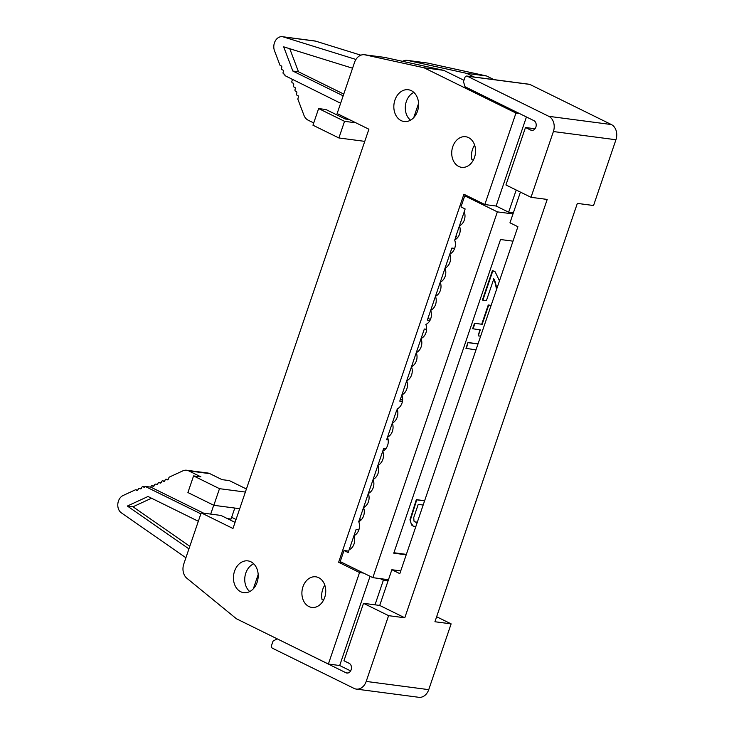 <?xml version="1.0" encoding="UTF-8"?>
<svg xmlns="http://www.w3.org/2000/svg" width="734" height="734" viewBox="0 0 734 734"><rect width="100%" height="100%" fill="white"/><g stroke="black" fill="none" stroke-linecap="round" stroke-linejoin="round"><path stroke-width="1.1" d="M318.73 577.704A15.432 11.854 -82.5 0 0 315.831 576.814A15.432 11.854 -82.5 0 0 302.417 588.64A15.432 11.854 -82.5 0 0 308.913 606.541A15.432 11.854 -82.5 0 0 311.812 607.422A15.432 11.854 -82.5 0 0 325.226 595.595A15.432 11.854 -82.5 0 0 318.73 577.704M324.795 585.145A15.432 11.854 -82.5 0 0 322.098 599.816L323.611 600.008M463.943 80.29L443.767 70.354L423.986 67.757L515.965 113.036L484.816 204.538L463.906 194.244L338.631 562.253L359.532 572.538L363.495 573.061M342.594 562.767L338.631 562.253M387.506 437.17L386.644 439.712L388.185 439.914M397.452 410.077L396.764 409.985L392.332 423.004M392.305 423.087L387.534 437.088M456.759 238.495L455.208 238.293L459.438 225.888M459.466 225.806L464.227 211.805M402.434 401.461L399.782 401.113L401.893 394.92M401.92 394.828L406.691 380.827M406.719 380.744L411.48 366.743M411.517 366.661L416.279 352.659M416.306 352.577L421.077 338.576M421.105 338.484L424.325 329.016L426.619 329.318M429.94 320.492L427.344 320.143L430.665 310.399M430.693 310.317L435.464 296.316M435.491 296.233L440.253 282.232M440.281 282.15L445.052 268.149M445.079 268.057L449.841 254.056M449.878 253.973L451.887 248.055L454.658 248.422M358.834 529.911L356.063 529.544L353.971 535.682M353.944 535.774L349.173 549.775M363.532 507.598L359.082 520.672L360.128 520.81M385.708 448.859L383.625 448.584L382.744 451.171M382.717 451.254L377.946 465.255M377.918 465.347L373.156 479.348M373.12 479.43L368.358 493.431M368.33 493.514L363.559 507.515M380.166 578.621L383.377 580.199L388.084 580.814L379.707 605.44L375.001 604.825L383.377 580.199M387.827 438.115L387.277 437.849M359.715 518.81L361.422 519.644M359.532 572.538L328.382 664.041L339.686 665.527L370.064 576.291M339.686 665.527L350.623 670.904M235.054 522.379L220.98 515.442L201.199 512.846L232.972 528.489L368.899 129.212L337.126 113.568L354.54 62.399A11.872 9.12 -82.5 0 1 364.449 54.747L384.231 57.344A11.872 9.12 97.5 0 1 384.818 57.445L443.767 70.354M328.382 664.041L236.412 618.762L186.858 578.245A11.872 9.12 97.5 0 1 183.775 564.015L201.199 512.846M423.986 67.757L365.037 54.848A11.872 9.12 -82.5 0 0 364.449 54.747M468.549 137.607A15.432 11.854 97.5 0 1 475.045 155.507A15.432 11.854 97.5 0 1 461.631 167.334A15.432 11.854 97.5 0 1 458.732 166.444A15.432 11.854 97.5 0 1 452.236 148.552A15.432 11.854 97.5 0 1 465.65 136.726A15.432 11.854 97.5 0 1 468.549 137.607M411.315 90.658A16.029 12.313 97.5 0 1 418.059 109.238A16.029 12.313 97.5 0 1 404.131 121.514A16.029 12.313 97.5 0 1 401.113 120.596A16.029 12.313 97.5 0 1 394.369 102.017A16.029 12.313 97.5 0 1 408.297 89.741A16.029 12.313 97.5 0 1 411.315 90.658M240.724 591.751A16.029 12.313 -82.5 0 0 243.734 592.668A16.029 12.313 -82.5 0 0 257.671 580.383A16.029 12.313 -82.5 0 0 250.918 561.804A16.029 12.313 -82.5 0 0 247.908 560.886A16.029 12.313 -82.5 0 0 233.981 573.162A16.029 12.313 -82.5 0 0 240.724 591.751M402.516 61.326A11.872 9.12 97.5 0 1 407.205 60.362L426.986 62.959A11.872 9.12 97.5 0 1 427.573 63.06L486.523 75.969L493.927 79.611M407.205 60.362A11.872 9.12 97.5 0 1 407.792 60.463L466.741 73.372L486.523 75.969M515.965 113.036L519.36 113.486M466.741 73.372L474.146 77.015M484.816 204.538L496.111 206.025L526.434 116.963M496.111 206.025L508.653 212.199L516.204 190.023M400.746 570.896L391.864 569.731L399.81 573.639L517.91 226.714L509.965 222.797L513.369 212.814L508.653 212.199M427.977 318.281L430.427 319.492M400.415 399.25L402.599 400.324M455.842 236.431L457.787 237.385M474.614 145.057A15.432 11.854 -82.5 0 0 471.916 159.718L473.43 159.92M513.369 212.814L520.424 192.097M391.864 569.731L388.084 580.814M375.001 604.825L363.504 603.311L343.952 660.765L349.173 663.334A5.046 3.872 97.5 0 1 351.302 669.188A5.046 3.872 97.5 0 1 346.916 673.05A5.046 3.872 97.5 0 1 345.962 672.766L277.25 638.864M428.739 689.648A11.872 9.12 97.5 0 1 418.83 697.3L356.293 689.088A11.872 9.12 -82.5 0 0 366.202 681.427L428.739 689.648L451.126 623.872L434.932 621.744L577.346 203.391L593.549 205.52L615.936 139.754A11.872 9.12 -82.5 0 0 611.349 124.541L529.829 84.41A2.376 1.826 -82.5 0 0 529.379 84.272L466.842 76.061A2.376 1.826 97.5 0 1 467.292 76.198L548.812 116.33A11.872 9.12 97.5 0 1 553.399 131.542L615.936 139.754M436.629 616.744L451.126 623.872M277.067 638.846L273.002 641.177L271.626 645.232A2.376 1.826 -82.5 0 0 272.543 648.269L354.063 688.409A11.872 9.12 -82.5 0 0 356.293 689.088M388.469 579.713L372.835 577.658L340.218 561.602L343.998 550.509L348.182 552.564L349.118 549.794A9.735 7.478 -82.5 0 0 353.916 535.71A9.735 7.478 -82.5 0 0 358.715 521.626A9.735 7.478 -82.5 0 0 363.504 507.543A9.735 7.478 -82.5 0 0 368.303 493.45A9.735 7.478 -82.5 0 0 373.101 479.366A9.735 7.478 -82.5 0 0 377.891 465.283A9.735 7.478 -82.5 0 0 382.689 451.199A9.735 7.478 -82.5 0 0 387.488 437.106A9.735 7.478 -82.5 0 0 392.277 423.023A9.735 7.478 -82.5 0 0 397.076 408.939A9.735 7.478 -82.5 0 0 401.865 394.855A9.735 7.478 -82.5 0 0 406.664 380.772A9.735 7.478 -82.5 0 0 411.462 366.679A9.735 7.478 -82.5 0 0 416.251 352.595A9.735 7.478 -82.5 0 0 421.05 338.512A9.735 7.478 97.5 0 0 425.848 324.428A9.735 7.478 97.5 0 0 430.638 310.344A9.735 7.478 97.5 0 0 435.436 296.252A9.735 7.478 97.5 0 0 440.226 282.168A9.735 7.478 97.5 0 0 445.024 268.084A9.735 7.478 97.5 0 0 449.823 254.001A9.735 7.478 97.5 0 0 454.612 239.908A9.735 7.478 97.5 0 0 459.411 225.824A9.735 7.478 97.5 0 0 464.209 211.741L465.145 208.97L460.97 206.905L464.741 195.822L467.953 196.244M379.707 605.44L404.792 617.789L388.589 615.661L366.202 681.427M535.003 128.762L525.48 127.505L505.928 184.959L531.012 197.308L547.206 199.437L404.792 617.789M525.48 127.505L530.71 130.083A5.046 3.872 -82.5 0 0 531.655 130.368A5.046 3.872 -82.5 0 0 536.04 126.505A5.046 3.872 -82.5 0 0 533.921 120.651L465.017 86.731L463.484 81.639L464.861 77.593A2.376 1.826 97.5 0 1 466.842 76.061M512.983 213.924L497.358 211.869L464.741 195.822M363.504 603.311L388.589 615.661M531.012 197.308L553.399 131.542M137.772 490.156L135.955 489.917A1.184 0.908 -82.5 0 0 135.258 489.881L123.073 495.514A9.496 7.294 -82.5 0 0 117.844 503.79A9.496 7.294 -82.5 0 0 121.293 512.8L185.913 557.757M234.797 508.056L231.054 519.057L227.311 518.562M200.859 513.846L145.093 486.385L150.745 487.128L203.621 513.167M231.65 517.305L236.045 519.47M372.835 577.658L497.358 211.869M343.998 550.509L348.668 551.124M512.993 241.156L500.533 239.523L393.763 553.179L406.214 554.812M135.955 489.917L136.726 490.395A1.184 0.908 -82.5 0 0 137.974 489.817L138.341 488.936A1.184 0.908 97.5 0 1 139.579 488.358L140.249 488.771A1.184 0.908 -82.5 0 0 141.497 488.193L141.864 487.303A1.184 0.908 97.5 0 1 143.112 486.725L143.772 487.137A1.184 0.908 -82.5 0 0 145.02 486.569L145.093 486.385M188.932 548.885L127.358 506.038L148.011 496.496L198.327 521.278M210.704 514.094L213.713 505.249M150.745 487.128L151.039 486.422A1.184 0.908 97.5 0 1 152.287 485.844L152.947 486.257A1.184 0.908 -82.5 0 0 154.195 485.679L154.562 484.789A1.184 0.908 97.5 0 1 155.81 484.22L156.47 484.624A1.184 0.908 -82.5 0 0 157.718 484.055L158.085 483.165A1.184 0.908 97.5 0 1 159.333 482.587L159.994 483A1.184 0.908 -82.5 0 0 161.241 482.421L161.608 481.532A1.184 0.908 97.5 0 1 162.856 480.963L163.526 481.376A1.184 0.908 -82.5 0 0 164.765 480.798L165.132 479.908A1.184 0.908 97.5 0 1 166.379 479.33L167.049 479.742A1.184 0.908 -82.5 0 0 168.288 479.174L168.921 477.651A1.184 0.908 97.5 0 1 169.462 477.036L182.821 470.87A11.157 8.569 -82.5 0 1 186.675 470.246A11.157 8.569 -82.5 0 1 188.766 470.889L200.923 476.871L193.574 475.907L219.494 488.67L245.367 492.064M186.675 470.246L207.768 473.017A11.157 8.569 97.5 0 1 209.869 473.659L222.017 479.641L229.366 480.605L246.413 489M406.361 554.381L393.91 552.739M355.935 59.454L283.306 36.902A9.496 7.294 -82.5 0 0 282.37 36.7L314.767 40.957A9.496 7.294 97.5 0 1 315.703 41.159L360.88 55.188M282.37 36.7A9.496 7.294 -82.5 0 0 275.287 40.92A9.496 7.294 -82.5 0 0 274.488 50.729L279.893 65.014A1.184 0.908 -82.5 0 0 280.416 65.574L281.241 65.886A1.184 0.908 97.5 0 1 281.792 67.345L281.535 68.29A1.184 0.908 -82.5 0 0 282.085 69.748L282.801 70.014A1.184 0.908 97.5 0 1 283.352 71.482L283.095 72.418A1.184 0.908 -82.5 0 0 283.654 73.886L284.37 74.152A1.184 0.908 97.5 0 1 284.92 75.611L340.631 103.255M249.753 591.54A15.432 11.854 97.5 0 1 244.945 576.64A15.432 11.854 97.5 0 1 253.735 563.822M151.516 498.23L133.001 506.781L127.358 506.038M133.001 506.781L189.812 546.307M239.706 508.699L213.833 505.304L187.913 492.542L193.574 475.907M424.628 500.726L416.334 499.634L409.967 519.8L411.682 525.094L413.306 526.186L415.866 526.452M496.79 288.765L496.679 288.26C495.698 283.196 494.744 280.076 493.808 278.902L486.394 300.656L482.421 299.986L492.404 270.663L494.11 271.176M496.56 289.425L496.257 288.049C495.276 282.994 494.321 279.874 493.386 278.7M475.99 349.843L465.952 348.366L467.953 342.503L478.045 343.824M480.642 336.19L478.229 335.878L480.275 329.887L472.641 328.731L474.494 323.281L481.706 324.235L488.257 304.986L491.138 305.362M478.229 335.878L479.807 329.823M352.559 68.216L283.682 46.829L292.838 71.051L343.163 95.824M364.761 141.368L338.888 137.964L312.959 125.211L318.629 108.568L325.969 109.54L345.2 119L349.237 119.532M345.2 119L345.631 117.761M291.921 79.272A1.184 0.908 97.5 0 1 292.132 80.483L291.875 81.428A1.184 0.908 -82.5 0 0 292.426 82.887L293.141 83.162A1.184 0.908 97.5 0 1 293.701 84.621L293.444 85.566A1.184 0.908 -82.5 0 0 293.995 87.025L294.71 87.291A1.184 0.908 97.5 0 1 295.261 88.75L295.004 89.695A1.184 0.908 -82.5 0 0 295.554 91.154L296.27 91.42A1.184 0.908 97.5 0 1 296.82 92.888L296.564 93.824A1.184 0.908 -82.5 0 0 297.123 95.292L297.839 95.558A1.184 0.908 97.5 0 1 298.389 97.016L297.949 98.631A1.184 0.908 -82.5 0 0 297.986 99.53L303.904 115.183A11.157 8.569 -82.5 0 0 308.161 120.192L313.739 122.936M410.563 120.165A15.432 11.854 97.5 0 1 405.425 105.54A15.432 11.854 97.5 0 1 413.857 92.411M258.175 574.575L253.349 588.76M213.833 505.304L219.494 488.67M424.582 500.872L416.747 499.845L410.389 520.002L410.884 522.966L413.306 526.186M492.404 270.663L495.175 271.846L499.478 280.865M482.844 300.197L492.826 270.874M466.374 348.577L467.953 342.503M468.365 342.705L477.99 343.971M474.494 323.281L481.706 324.235M482.128 324.437L488.679 305.197L488.257 304.986M488.679 305.197L491.083 305.509M473.054 328.942L474.907 323.492M292.838 71.051L298.49 71.794L343.76 94.08M289.765 48.719L298.49 71.794M318.629 108.568L344.549 121.33L355.926 122.826M418.573 103.43L413.747 117.614M417.362 522.067L415.205 522.085L414.004 521.204L413.737 517.553L418.224 504.377L423.16 505.029M338.888 137.964L344.549 121.33M416.646 522.278L417.49 521.691M414.958 521.902L416.233 522.076M407.792 60.463L427.573 63.06M384.818 57.445L365.037 54.848M345.962 672.766L347.907 673.023M532.645 130.331L530.71 130.083M611.349 124.541L548.812 116.33M315.703 41.159L283.306 36.902M529.829 84.41L467.292 76.198M140.249 488.771L140.845 488.844M139.579 488.358L141.258 488.578M136.726 490.395L137.313 490.477M143.772 487.137L144.369 487.22M143.112 486.725L144.781 486.945M167.049 479.742L167.636 479.825M166.379 479.33L168.049 479.55M163.526 481.376L164.113 481.449M162.856 480.963L164.526 481.183M159.994 483L160.59 483.082M159.333 482.587L161.003 482.807M156.47 484.624L157.067 484.706M155.81 484.22L157.48 484.431M152.947 486.257L153.544 486.33M152.287 485.844L153.957 486.064M209.869 473.659L188.766 470.889M139.295 488.257L141.304 488.514M135.671 489.817L137.818 490.101M142.818 486.624L144.827 486.89M166.095 479.229L168.104 479.495M162.572 480.853L164.581 481.119M159.039 482.486L161.058 482.752M155.516 484.11L157.535 484.376M151.993 485.743L154.002 486"/></g></svg>
